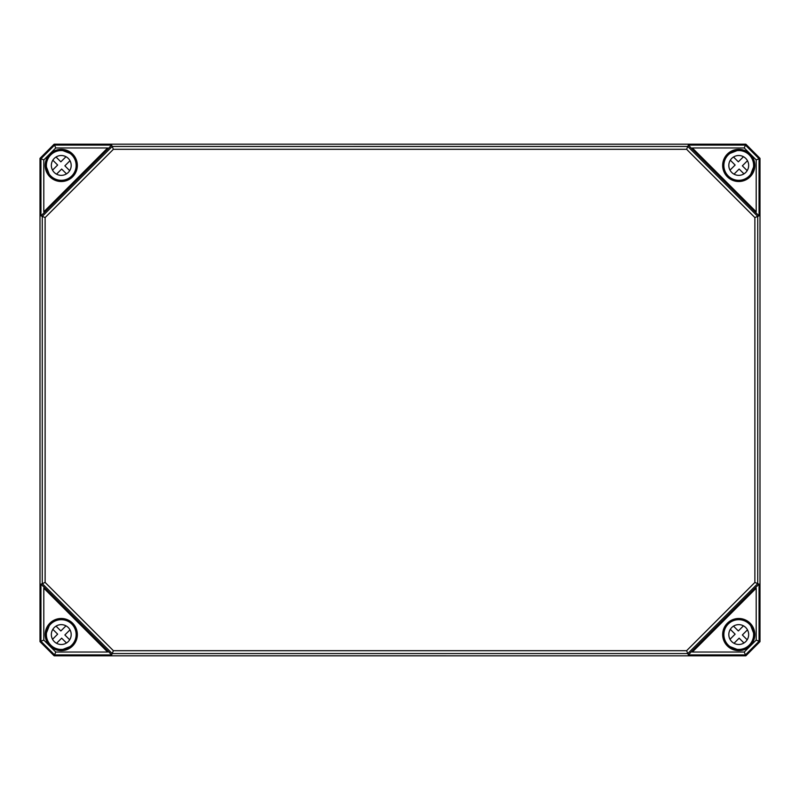 <?xml version="1.0" encoding="UTF-8"?>
<svg xmlns="http://www.w3.org/2000/svg" width="800" height="800" viewBox="0 0 800 800"><rect width="100%" height="100%" fill="white"/><g stroke="black" fill="none" stroke-linecap="round" stroke-linejoin="round"><path stroke-width="1.2" d="M54.17 655.83L745.83 655.83L760 641.65L760 158.35L745.83 144.17L54.17 144.17L40 158.35L40 641.65L54.17 655.83L54.56 654.89L111.66 654.89L112.21 653.56L687.79 653.56L757.74 583.62L757.74 216.38L687.79 146.44L112.21 146.44L42.26 216.38L42.26 583.62L112.21 653.56L113.39 650.7L45.12 582.43L40.94 584.17L44.65 587.83L43.8 588.18L107.64 652.03L55.75 652.03L43.8 640.08L43.8 588.18M745.83 655.83L54.18 655.81L40.01 641.65L40 158.35L40.94 158.74L40.94 215.83L45.12 217.57L113.39 149.3L111.66 145.11L108 148.82L107.64 147.97L43.8 211.82L43.8 159.92L55.75 147.97L107.64 147.97M745.83 144.17L759.99 158.35L759.99 641.65L759.06 641.26L759.06 584.17L754.88 582.43L686.61 650.7L688.34 654.89L692 651.18L692.36 652.03L756.2 588.18L756.2 640.08L744.25 652.03L692.36 652.03M54.17 144.17L745.82 144.19L745.44 145.11L688.34 145.11L686.61 149.3L754.88 217.57L754.88 582.43M61.62 150.59L62.22 150.54M71.76 154.93L70.52 153.6A15.03 15.03 0 0 0 62.45 150.45L61.63 150.3A15.13 15.13 0 0 0 46.13 165.8L46.28 166.62A15.03 15.03 0 0 0 49.43 174.69L50.56 176.13A15.13 15.13 0 0 0 71.96 176.13A15.13 15.13 0 0 0 71.96 154.73L71.78 154.91M46.36 166.4L46.13 165.8M71.96 154.73L70.59 153.68M49.51 174.76L50.56 176.13M738.37 150.3L737.55 150.45A15.03 15.03 0 0 0 729.48 153.6L728.04 154.73A15.13 15.13 0 0 0 728.04 176.13A15.13 15.13 0 0 0 749.44 176.13L749.27 175.95A14.88 14.88 0 0 1 724.37 169.28A14.88 14.88 0 0 1 742.59 151.06A14.88 14.88 0 0 1 749.26 175.96L750.57 174.69A15.03 15.03 0 0 0 753.72 166.62L753.87 165.8A15.13 15.13 0 0 0 738.37 150.3L738.38 150.56M737.78 150.54L738.38 150.59M753.87 165.8L753.64 166.4M728.24 154.93L729.41 153.68M749.44 176.13L750.64 174.77M756.2 159.92L756.2 211.82L692.36 147.97L744.25 147.97L756.2 159.92L759.06 158.74L745.44 145.11L744.25 147.97M61.63 649.7L62.45 649.55A15.03 15.03 0 0 0 70.52 646.4L71.96 645.27A15.13 15.13 0 0 0 71.96 623.87A15.13 15.13 0 0 0 50.56 623.87L49.43 625.31A15.03 15.03 0 0 0 46.28 633.38L46.13 634.2A15.13 15.13 0 0 0 61.63 649.7L61.62 649.44M62.22 649.46L61.62 649.41M46.13 634.2L46.36 633.6M71.78 645.09A14.88 14.88 0 0 1 46.89 638.42A14.88 14.88 0 0 1 65.11 620.19A14.88 14.88 0 0 1 71.78 645.09L71.96 645.27M71.76 645.07L70.59 646.32M50.56 623.87L49.36 625.23M738.38 649.41L737.55 649.55L738.37 649.7A15.13 15.13 0 0 0 753.87 634.2L753.72 633.38A15.03 15.03 0 0 0 750.57 625.31L749.44 623.87A15.13 15.13 0 0 0 728.04 623.87A15.13 15.13 0 0 0 728.04 645.27L728.22 645.09M753.64 633.6L753.87 634.2M728.04 645.27L729.48 646.4A15.03 15.03 0 0 0 737.55 649.55L737.78 649.46M729.41 646.32L728.24 645.07M750.49 625.24L749.44 623.87M43.8 211.82L44.65 212.17L40.94 215.83M754.88 217.57L759.06 215.83L755.35 212.17L756.2 211.82M692.36 147.97L692 148.82L688.34 145.11M107.64 652.03L108 651.18L111.66 654.89M756.2 588.18L755.35 587.83L759.06 584.17M686.61 650.7L113.39 650.7M45.12 582.43L45.12 217.57M113.39 149.3L686.61 149.3M40.01 158.35L54.18 144.19L54.56 145.11L40.94 158.74L43.8 159.92M111.66 145.11L54.56 145.11L55.75 147.97M759.99 158.35L759.06 158.74L759.06 215.83M40.01 641.65L40.94 641.26L54.56 654.89L55.75 652.03M40.94 584.17L40.94 641.26L43.8 640.08M756.2 640.08L759.06 641.26L745.44 654.89L744.25 652.03M688.34 654.89L745.44 654.89L745.82 655.81L759.99 641.65M66.49 643L61.66 638.17L56.54 643.29M69.99 629.85L64.87 634.97L69.69 639.79M52.53 639.29L57.65 634.17L52.83 629.34A9.92 9.92 0 0 1 56.03 626.13L60.86 630.96L65.98 625.84M68.28 641.58A9.92 9.92 0 0 1 51.68 637.13A9.92 9.92 0 0 1 63.83 624.98A9.92 9.92 0 0 1 68.28 641.58M743.97 643L739.14 638.17L734.02 643.29A9.92 9.92 0 0 1 730.01 639.29L735.13 634.17L730.31 629.34A9.92 9.92 0 0 1 733.51 626.13L738.34 630.96L743.46 625.84M747.47 629.85L742.35 634.97L747.17 639.79M749.26 645.09A14.88 14.88 0 0 1 724.37 638.42A14.88 14.88 0 0 1 742.59 620.19A14.88 14.88 0 0 1 749.26 645.09M745.76 641.58A9.92 9.92 0 0 1 729.16 637.13A9.92 9.92 0 0 1 741.31 624.98A9.92 9.92 0 0 1 745.76 641.58M66.49 173.87L61.66 169.04L56.54 174.16M69.99 160.71L64.87 165.83L69.69 170.66M52.53 170.15L57.65 165.03L52.83 160.21A9.92 9.92 0 0 1 56.03 157L60.86 161.83L65.98 156.71M71.78 175.96A14.88 14.88 0 0 1 46.89 169.28A14.88 14.88 0 0 1 65.11 151.06A14.88 14.88 0 0 1 71.78 175.96M68.28 172.45A9.92 9.92 0 0 1 51.68 168A9.92 9.92 0 0 1 63.83 155.85A9.92 9.92 0 0 1 68.28 172.45M743.97 173.87L739.14 169.04L734.02 174.16A9.92 9.92 0 0 1 730.01 170.15L735.13 165.03L730.31 160.21A9.92 9.92 0 0 1 733.51 157L738.34 161.83L743.46 156.71M747.47 160.71L742.35 165.83L747.17 170.66M745.76 172.45A9.92 9.92 0 0 1 729.16 168A9.92 9.92 0 0 1 741.31 155.85A9.92 9.92 0 0 1 745.76 172.45M737.62 150.46A15.02 15.02 0 0 0 729.44 153.64M750.53 174.74A15.02 15.02 0 0 0 753.72 166.56M753.72 633.44A15.02 15.02 0 0 0 750.53 625.26M729.44 646.36A15.02 15.02 0 0 0 737.62 649.54M49.47 625.26A15.02 15.02 0 0 0 46.28 633.44M62.38 649.54A15.02 15.02 0 0 0 70.56 646.36M70.56 153.64A15.02 15.02 0 0 0 62.38 150.46M46.28 166.56A15.02 15.02 0 0 0 49.47 174.74M71 154.18L70.6 153.53M49.36 174.77L50.01 175.17M77.34 165.43A16.08 16.08 0 0 0 53.22 151.51A16.08 16.08 0 0 0 53.22 179.36A16.08 16.08 0 0 0 77.34 165.43M77.05 165.43A15.79 15.79 0 0 1 48.86 175.21A15.79 15.79 0 0 1 56.09 150.51A15.79 15.79 0 0 1 77.05 165.43M750.49 174.76L749.99 175.17M729.4 153.53L729 154.18M751.14 175.21A15.79 15.79 0 0 1 722.95 165.43A15.79 15.79 0 0 1 738.74 149.64A15.79 15.79 0 0 1 751.14 175.21M722.66 165.43A16.08 16.08 0 0 0 738.74 181.51A16.08 16.08 0 0 0 754.82 165.43A16.08 16.08 0 0 0 738.74 149.36A16.08 16.08 0 0 0 722.66 165.43M49.51 625.24L50.01 624.83M70.6 646.47L71 645.82M48.86 624.79A15.79 15.79 0 0 1 77.05 634.57A15.79 15.79 0 0 1 56.09 649.49A15.79 15.79 0 0 1 48.86 624.79M77.34 634.57A16.08 16.08 0 0 0 53.22 620.64A16.08 16.08 0 0 0 53.22 648.49A16.08 16.08 0 0 0 77.34 634.57M729 645.82L729.4 646.47M750.64 625.23L749.99 624.83M722.66 634.57A16.08 16.08 0 0 0 738.74 650.64A16.08 16.08 0 0 0 754.82 634.57A16.08 16.08 0 0 0 738.74 618.49A16.08 16.08 0 0 0 722.66 634.57M754.53 634.57A15.79 15.79 0 0 1 738.74 650.36A15.79 15.79 0 0 1 733.57 619.65A15.79 15.79 0 0 1 754.53 634.57M44.65 212.17L108 148.82M692 148.82L755.35 212.17M108 651.18L44.65 587.83M755.35 587.83L692 651.18M62.45 150.45L70.52 153.6M49.43 174.69L46.28 166.62M729.48 153.6L737.55 150.45M753.72 166.62L750.57 174.69M70.52 646.4L62.45 649.55M46.28 633.38L49.43 625.31M737.55 649.55L729.48 646.4M750.57 625.31L753.72 633.38"/></g></svg>
